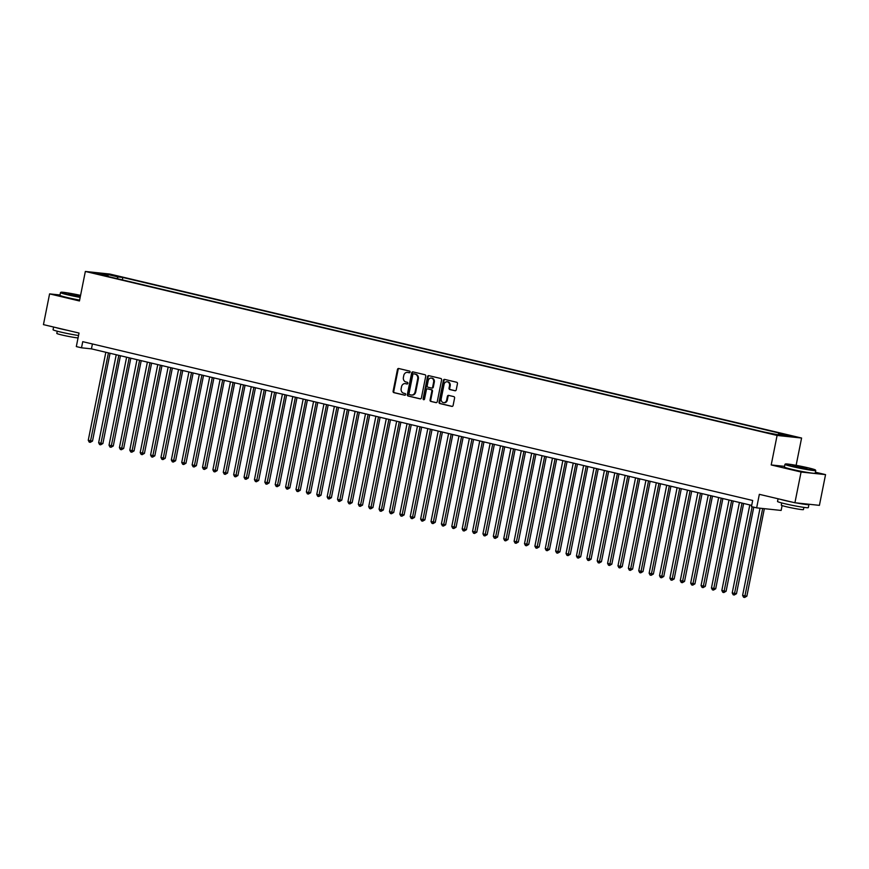 <?xml version="1.0" encoding="UTF-8"?>
<svg xmlns="http://www.w3.org/2000/svg" width="869" height="869" viewBox="0 0 869 869"><rect width="100%" height="100%" fill="white"/><g stroke="black" fill="none" stroke-linecap="round" stroke-linejoin="round"><path stroke-width="1.3" d="M410.092 372.095A0.858 0.728 -84 0 0 409.549 371.085L398.719 368.51A1.227 1.043 -84 0 0 397.459 369.477L393.114 391.202A1.227 1.043 -84 0 0 393.896 392.647L404.726 395.221A0.858 0.728 -84 0 0 405.063 393.527L403.661 393.201A3.943 3.346 -84 0 1 401.174 388.562L401.532 386.748A3.943 3.346 -84 0 1 405.204 383.598A3.943 3.346 -84 0 1 405.562 383.663L406.964 384A0.858 0.728 -84 0 0 407.3 382.306L405.899 381.969A3.943 3.346 -84 0 1 403.412 377.342L403.77 375.527A3.943 3.346 -84 0 1 407.452 372.377A3.943 3.346 -84 0 1 407.811 372.443L409.212 372.768A0.858 0.728 -84 0 0 410.092 372.095M791.616 435.88L785.565 434.869L791.616 435.88M454.976 390.768A1.227 1.043 -84 0 0 456.236 389.801L457.452 383.707A1.227 1.043 -84 0 0 456.67 382.251L444.646 379.405A1.227 1.043 -84 0 0 443.386 380.372L439.041 402.086A1.227 1.043 -84 0 0 439.823 403.542L451.847 406.388A1.227 1.043 -84 0 0 453.107 405.421L454.585 398.067A1.227 1.043 -84 0 0 453.803 396.612L448.654 395.395A1.227 1.043 -84 0 0 447.394 396.362L446.666 400.012A3.302 2.792 -84 0 1 441.213 398.719L444.07 384.413A3.302 2.792 -84 0 1 449.523 385.706L449.045 388.095A1.227 1.043 -84 0 0 449.827 389.54L455.204 390.789M60.004 294.982L49.587 293.885L43.45 324.626L79.025 333.055L76.32 346.579L81.512 347.806L82.74 341.669L752.684 500.479L751.446 506.627L756.649 507.854L781.133 510.44L782.1 505.584M784.544 466.36L771.205 464.948L801.066 472.03L794.918 502.76L759.343 494.331L756.649 507.854M771.205 464.948L777.092 435.445L85.347 271.454L109.842 274.05L801.587 438.03L777.092 435.445M49.587 293.885L79.448 300.967L85.347 271.454M425.745 376.19A1.227 1.043 -84 0 0 424.963 374.735L412.938 371.889A1.227 1.043 -84 0 0 411.678 372.855L407.333 394.569A1.227 1.043 -84 0 0 408.115 396.025L420.14 398.871A1.227 1.043 -84 0 0 421.4 397.904L425.745 376.19M428.786 375.647L440.822 378.493A1.227 1.043 -84 0 1 441.604 379.949L437.259 401.663A1.227 1.043 -84 0 1 435.999 402.629L430.85 401.413A1.227 1.043 -84 0 1 430.068 399.968L431.828 391.159A1.227 1.043 -84 0 0 431.057 389.703L427.635 388.899A1.227 1.043 -84 0 0 426.375 389.866L424.539 399.034A0.858 0.728 -84 0 1 423.116 398.697L427.526 376.614A1.227 1.043 -84 0 1 428.786 375.647M801.066 472.03L825.55 474.615L819.413 505.356L794.918 502.76M111.178 275.125L119.335 276.646L111.178 275.125M777.918 434.685L778.787 433.577L783.425 434.065L122.833 277.472L118.206 276.972L116.924 278.601M778.787 433.577L790.214 436.281L780.156 435.217L764.101 432.023L103.509 275.419L108.147 275.907L96.72 273.203L106.778 274.267L118.206 276.972M796.123 465.339L801.587 438.03M825.55 474.615L815.394 472.204M81.512 347.806L91.441 348.86L751.696 505.378M92.418 343.961L91.441 348.86M122.355 279.894L122.833 277.472M108.353 276.57L108.147 275.907M106.909 275.614L106.778 274.267M409.538 372.758L408.473 372.508A3.943 3.346 -84 0 0 408.115 372.453A3.943 3.346 -84 0 0 407.778 372.432M406.225 383.729L405.562 383.663A3.943 3.346 -84 0 1 405.866 383.674A3.943 3.346 -84 0 1 406.225 383.729L407.289 383.989M398.99 368.575A1.227 1.043 -84 0 0 398.121 369.553L393.776 391.267A1.227 1.043 -84 0 0 394.559 392.723L405.052 395.21M413.209 371.954A1.227 1.043 -84 0 0 412.341 372.92L407.995 394.645A1.227 1.043 -84 0 0 408.778 396.09L420.531 398.882M413.72 373.844A0.858 0.728 -84 0 0 412.84 374.517L409.027 393.581A0.858 0.728 -84 0 0 409.571 394.602L411.048 394.95A3.943 3.346 -84 0 0 411.406 395.015A3.943 3.346 -84 0 0 415.089 391.865L417.685 378.83A3.943 3.346 -84 0 0 415.197 374.191L414.383 373.909A0.858 0.728 -84 0 0 414.231 373.898M411.743 395.026A3.943 3.346 -84 0 0 412.069 395.08A3.943 3.346 -84 0 0 415.751 391.93L415.089 391.865M414.383 373.909L415.86 374.257A3.943 3.346 -84 0 1 418.347 378.895L415.751 391.93M436.39 402.64L430.85 401.413M428.08 388.943A1.227 1.043 -84 0 1 428.298 388.964L431.719 389.779A1.227 1.043 -84 0 1 432.49 391.224L430.731 400.033A1.227 1.043 -84 0 0 431.513 401.478M429.069 375.712A1.227 1.043 -84 0 0 428.189 376.679L423.779 398.762A0.858 0.728 -84 0 0 424.083 399.664M433.653 382.012A3.302 2.792 -84 0 0 428.2 380.72L427.2 385.76A1.227 1.043 -84 0 0 427.972 387.205L431.393 388.019A1.227 1.043 -84 0 0 432.653 387.053L433.653 382.012L434.315 382.078A3.302 2.792 -84 0 0 431.611 378.145M431.611 388.041L432.056 388.085A1.227 1.043 -84 0 0 433.316 387.118L432.653 387.053M434.315 382.078L433.316 387.118M447.47 381.839A3.302 2.792 -84 0 1 450.185 385.782L449.707 388.161A1.227 1.043 -84 0 0 450.49 389.616L455.367 390.768M443.929 402.651A3.302 2.792 -84 0 0 447.329 400.077L446.666 400.012M448.925 395.46A1.227 1.043 -84 0 0 448.056 396.427L447.329 400.077M444.917 379.471A1.227 1.043 -84 0 0 444.048 380.437L439.703 402.162A1.227 1.043 -84 0 0 440.485 403.607L452.238 406.399M105.833 352.271L88.258 440.268L90.854 440.887L92.505 441.061L110.048 353.27M92.505 441.061L90.246 442.354L108.429 352.89M90.246 442.354L89.214 442.104L88.258 440.268M80.567 295.373A15.316 0.88 11.3 0 0 60.96 292.256A15.316 0.88 11.3 0 0 67.88 294.45A15.316 0.88 11.3 0 0 80.241 297.013M80.165 297.404A15.696 0.902 -168.7 0 1 67.608 294.797A15.696 0.902 -168.7 0 1 60.482 292.603A15.696 0.902 -168.7 0 1 60.515 292.56L60.96 292.256M80.339 296.546L68.445 293.831L80.48 295.851M80.393 296.242L69.335 294.2M78.536 335.51A15.696 0.902 -168.7 0 1 60.189 331.936A15.696 0.902 -168.7 0 1 53.063 329.731L53.606 327.026M67.717 330.372A15.696 0.902 -168.7 0 1 60.797 328.862A15.696 0.902 -168.7 0 1 55.746 327.537M78.047 337.922A11.308 0.652 -168.7 0 1 61.938 334.999A11.308 0.652 -168.7 0 1 56.811 333.424L57.256 331.208M79.622 300.109A15.696 0.902 -168.7 0 1 67.065 297.502A15.696 0.902 -168.7 0 1 59.939 295.308L60.482 292.603M808.496 467.902A15.316 0.88 11.3 0 0 785.424 464.003A15.316 0.88 11.3 0 0 792.343 466.197A15.316 0.88 11.3 0 0 807.942 469.314A15.316 0.88 11.3 0 0 815.426 469.999A15.316 0.88 11.3 0 0 808.496 467.902M815.426 469.999L815.719 470.433A15.696 0.902 -168.7 0 1 815.741 470.487A15.696 0.902 -168.7 0 1 807.67 469.684A15.696 0.902 -168.7 0 1 792.072 466.544A15.696 0.902 -168.7 0 1 784.946 464.339A15.696 0.902 -168.7 0 1 784.989 464.296L785.424 464.003M804.455 467.479L792.908 465.578L804.455 467.479M806.943 468.565L793.81 465.947M808.387 504.183A15.696 0.902 -168.7 0 1 808.93 504.552L808.322 507.626A15.696 0.902 -168.7 0 1 800.251 506.812A15.696 0.902 -168.7 0 1 784.653 503.672A15.696 0.902 -168.7 0 1 777.527 501.467L778.07 498.773M792.191 502.119A15.696 0.902 -168.7 0 1 785.272 500.598A15.696 0.902 -168.7 0 1 780.21 499.273M803.89 507.377L803.445 509.592A11.308 0.652 -168.7 0 1 797.633 509.006A11.308 0.652 -168.7 0 1 786.402 506.746A11.308 0.652 -168.7 0 1 781.274 505.161L781.72 502.945M815.741 470.487L815.198 473.192A15.696 0.902 -168.7 0 1 807.127 472.388A15.696 0.902 -168.7 0 1 791.529 469.249A15.696 0.902 -168.7 0 1 784.414 467.044L784.946 464.339M808.93 504.552A15.696 0.902 -168.7 0 1 796.134 502.89M116.229 354.737L98.642 442.734L101.239 443.353L102.89 443.527L120.433 355.736M102.89 443.527L100.63 444.819L118.825 355.356M100.63 444.819L99.598 444.57L98.642 442.734M126.613 357.202L109.027 445.2L113.274 445.993L130.817 358.191M113.274 445.993L111.026 447.274L129.209 357.811M111.026 447.274L109.983 447.035L109.027 445.2M136.998 359.657L119.411 447.654L122.008 448.274L123.67 448.447L141.213 360.657M123.67 448.447L121.41 449.74L139.594 360.277M121.41 449.74L120.367 449.49L119.411 447.654M147.382 362.123L129.796 450.12L132.392 450.739L134.054 450.913L151.597 363.123M134.054 450.913L131.795 452.206L149.979 362.742M131.795 452.206L130.752 451.956L129.796 450.12M157.767 364.589L140.191 452.586L144.439 453.379L161.982 365.577M144.439 453.379L142.179 454.661L160.363 365.197M142.179 454.661L141.147 454.422L140.191 452.586M168.162 367.044L150.576 455.041L153.172 455.66L154.823 455.834L172.366 368.043M154.823 455.834L152.564 457.127L170.758 367.663M152.564 457.127L151.532 456.877L150.576 455.041M178.547 369.51L160.961 457.507L163.557 458.126L165.208 458.3L182.751 370.509M165.208 458.3L162.959 459.592L181.143 370.129M162.959 459.592L161.916 459.343L160.961 457.507M188.931 371.975L171.345 459.973L175.603 460.766L193.135 372.964M175.603 460.766L173.344 462.047L191.528 372.584M173.344 462.047L172.301 461.808L171.345 459.973M199.316 374.43L181.73 462.427L184.326 463.047L185.988 463.22L203.531 375.43M185.988 463.22L183.728 464.513L201.912 375.05M183.728 464.513L182.686 464.263L181.73 462.427M209.701 376.896L192.125 464.893L194.721 465.512L196.372 465.686L213.915 377.896M196.372 465.686L194.113 466.979L212.297 377.515M194.113 466.979L193.081 466.729L192.125 464.893M220.096 379.362L202.51 467.359L206.757 468.152L224.3 380.361M206.757 468.152L204.497 469.434L222.692 379.97M204.497 469.434L203.465 469.195L202.51 467.359M230.481 381.817L212.894 469.814L215.49 470.433L217.141 470.607L234.684 382.816M217.141 470.607L214.893 471.9L233.077 382.436M214.893 471.9L213.85 471.65L212.894 469.814M240.865 384.283L223.279 472.28L225.875 472.899L227.526 473.073L245.069 385.282M227.526 473.073L225.277 474.365L243.461 384.902M225.277 474.365L224.235 474.116L223.279 472.28M251.25 386.748L233.663 474.746L237.921 475.539L255.464 387.748M237.921 475.539L235.662 476.82L253.846 387.357M235.662 476.82L234.619 476.581L233.663 474.746M261.634 389.203L244.048 477.2L246.655 477.82L248.306 477.993L265.849 390.203M248.306 477.993L246.046 479.286L264.23 389.823M246.046 479.286L245.004 479.036L244.048 477.2M272.019 391.669L254.443 479.666L257.039 480.285L258.69 480.459L276.233 392.669M258.69 480.459L256.431 481.752L274.615 392.288M256.431 481.752L255.399 481.502L254.443 479.666M282.414 394.135L264.828 482.132L269.075 482.925L286.618 395.134M269.075 482.925L266.816 484.207L285.01 394.743M266.816 484.207L265.784 483.968L264.828 482.132M292.799 396.59L275.212 484.587L277.808 485.206L279.46 485.38L297.002 397.589M279.46 485.38L277.211 486.673L295.395 397.209M277.211 486.673L276.168 486.423L275.212 484.587M303.183 399.056L285.597 487.053L288.193 487.672L289.855 487.846L307.398 400.055M289.855 487.846L287.596 489.138L305.779 399.675M287.596 489.138L286.553 488.889L285.597 487.053M313.568 401.521L295.981 489.519L300.239 490.312L317.782 402.521M300.239 490.312L297.98 491.593L316.164 402.13M297.98 491.593L296.937 491.354L295.981 489.519M323.952 403.976L306.377 491.973L308.973 492.593L310.624 492.766L328.167 404.976M310.624 492.766L308.365 494.059L326.548 404.596M308.365 494.059L307.333 493.809L306.377 491.973M334.348 406.442L316.761 494.439L319.357 495.058L321.009 495.232L338.552 407.442M321.009 495.232L318.749 496.525L336.944 407.061M318.749 496.525L317.717 496.275L316.761 494.439M344.732 408.908L327.146 496.905L331.393 497.698L348.936 409.907M331.393 497.698L329.145 498.98L347.328 409.516M329.145 498.98L328.102 498.741L327.146 496.905M355.117 411.363L337.53 499.36L340.127 499.979L341.789 500.153L359.332 412.362M341.789 500.153L339.529 501.446L357.713 411.982M339.529 501.446L338.486 501.196L337.53 499.36M365.501 413.829L347.915 501.826L350.511 502.445L352.173 502.619L369.716 414.828M352.173 502.619L349.914 503.911L368.098 414.448M349.914 503.911L348.871 503.662L347.915 501.826M375.886 416.294L358.31 504.292L360.907 504.911L362.558 505.085L380.101 417.294M362.558 505.085L360.298 506.366L378.482 416.903M360.298 506.366L359.266 506.127L358.31 504.292M386.281 418.749L368.695 506.757L372.942 507.539L390.485 419.749M372.942 507.539L370.683 508.832L388.877 419.369M370.683 508.832L369.651 508.582L368.695 506.757M396.666 421.215L379.08 509.212L381.676 509.831L383.327 510.005L400.87 422.215M383.327 510.005L381.078 511.298L399.262 421.834M381.078 511.298L380.035 511.048L379.08 509.212M407.05 423.681L389.464 511.678L392.06 512.297L393.722 512.471L411.254 424.68M393.722 512.471L391.463 513.753L409.647 424.289M391.463 513.753L390.42 513.514L389.464 511.678M417.435 426.136L399.849 514.144L404.107 514.926L421.65 427.135M404.107 514.926L401.847 516.219L420.031 426.755M401.847 516.219L400.805 515.969L399.849 514.144M427.82 428.602L410.244 516.599L412.84 517.218L414.491 517.392L432.034 429.601M414.491 517.392L412.232 518.684L430.416 429.221M412.232 518.684L411.2 518.435L410.244 516.599M438.204 431.067L420.629 519.065L423.225 519.684L424.876 519.858L442.419 432.067M424.876 519.858L422.616 521.15L440.811 431.676M422.616 521.15L421.584 520.9L420.629 519.065M448.6 433.522L431.013 521.53L435.26 522.312L452.803 434.522M435.26 522.312L433.012 523.605L451.196 434.142M433.012 523.605L431.969 523.366L431.013 521.53M458.984 435.988L441.398 523.985L443.994 524.604L445.645 524.778L463.188 436.988M445.645 524.778L443.396 526.071L461.58 436.607M443.396 526.071L442.354 525.821L441.398 523.985M469.369 438.454L451.782 526.451L454.378 527.07L456.04 527.244L473.583 439.453M456.04 527.244L453.781 528.537L471.965 439.062M453.781 528.537L452.738 528.287L451.782 526.451M479.753 440.909L462.167 528.917L466.425 529.699L483.968 441.908M466.425 529.699L464.165 530.992L482.349 441.528M464.165 530.992L463.123 530.753L462.167 528.917M490.138 443.375L472.562 531.372L475.158 531.991L476.809 532.165L494.352 444.374M476.809 532.165L474.55 533.457L492.734 443.994M474.55 533.457L473.518 533.208L472.562 531.372M500.533 445.84L482.947 533.838L485.543 534.457L487.194 534.631L504.737 446.84M487.194 534.631L484.935 535.923L503.129 446.449M484.935 535.923L483.903 535.673L482.947 533.838M510.918 448.295L493.331 536.303L497.579 537.085L515.121 449.295M497.579 537.085L495.33 538.378L513.514 448.915M495.33 538.378L494.287 538.139L493.331 536.303M521.302 450.761L503.716 538.758L506.312 539.377L507.974 539.551L525.517 451.761M507.974 539.551L505.715 540.844L523.898 451.38M505.715 540.844L504.672 540.594L503.716 538.758M531.687 453.227L514.1 541.224L516.697 541.843L518.358 542.017L535.901 454.226M518.358 542.017L516.099 543.31L534.283 453.835M516.099 543.31L515.056 543.06L514.1 541.224M542.071 455.682L524.496 543.69L528.743 544.472L546.286 456.681M528.743 544.472L526.484 545.765L544.667 456.301M526.484 545.765L525.452 545.526L524.496 543.69M552.467 458.148L534.88 546.145L537.476 546.764L539.128 546.938L556.671 459.147M539.128 546.938L536.868 548.23L555.063 458.767M536.868 548.23L535.836 547.981L534.88 546.145M562.851 460.613L545.265 548.611L547.861 549.23L549.512 549.404L567.055 461.613M549.512 549.404L547.264 550.696L565.447 461.222M547.264 550.696L546.221 550.446L545.265 548.611M573.236 463.068L555.649 551.076L559.908 551.858L577.44 464.068M559.908 551.858L557.648 553.151L575.832 463.688M557.648 553.151L556.605 552.912L555.649 551.076M583.62 465.534L566.034 553.531L568.63 554.15L570.292 554.324L587.835 466.534M570.292 554.324L568.033 555.617L586.217 466.153M568.033 555.617L566.99 555.367L566.034 553.531M594.005 468L576.429 555.997L579.026 556.616L580.677 556.79L598.22 468.999M580.677 556.79L578.417 558.083L596.601 468.608M578.417 558.083L577.385 557.833L576.429 555.997M604.4 470.455L586.814 558.463L591.061 559.245L608.604 471.454M591.061 559.245L588.802 560.538L606.996 471.074M588.802 560.538L587.77 560.299L586.814 558.463M614.785 472.921L597.199 560.918L599.795 561.537L601.446 561.711L618.989 473.92M601.446 561.711L599.197 563.003L617.381 473.54M599.197 563.003L598.154 562.754L597.199 560.918M625.169 475.386L607.583 563.384L610.179 564.003L611.83 564.177L629.373 476.386M611.83 564.177L609.582 565.469L627.766 475.995M609.582 565.469L608.539 565.219L607.583 563.384M635.554 477.841L617.968 565.849L622.226 566.631L639.769 478.841M622.226 566.631L619.966 567.924L638.15 478.461M619.966 567.924L618.924 567.685L617.968 565.849M645.939 480.307L628.363 568.304L630.959 568.923L632.61 569.097L650.153 481.307M632.61 569.097L630.351 570.39L648.535 480.926M630.351 570.39L629.319 570.14L628.363 568.304M656.323 482.773L638.748 570.77L641.344 571.389L642.995 571.563L660.538 483.772M642.995 571.563L640.735 572.856L658.93 483.381M640.735 572.856L639.703 572.606L638.748 570.77M666.719 485.228L649.132 573.236L653.379 574.018L670.922 486.227M653.379 574.018L651.131 575.311L669.315 485.847M651.131 575.311L650.088 575.072L649.132 573.236M677.103 487.694L659.517 575.691L662.113 576.31L663.764 576.484L681.307 488.693M663.764 576.484L661.515 577.776L679.699 488.313M661.515 577.776L660.473 577.527L659.517 575.691M687.488 490.159L669.901 578.157L672.497 578.776L674.159 578.95L691.702 491.159M674.159 578.95L671.9 580.242L690.084 490.768M671.9 580.242L670.857 579.992L669.901 578.157M697.872 492.614L680.286 580.622L684.544 581.404L702.087 493.614M684.544 581.404L682.284 582.697L700.468 493.234M682.284 582.697L681.242 582.458L680.286 580.622M708.257 495.08L690.681 583.077L693.277 583.696L694.928 583.87L712.471 496.08M694.928 583.87L692.669 585.163L710.853 495.699M692.669 585.163L691.637 584.913L690.681 583.077M718.652 497.546L701.066 585.543L703.662 586.162L705.313 586.336L722.856 498.545M705.313 586.336L703.054 587.629L721.248 498.165M703.054 587.629L702.022 587.379L701.066 585.543M729.037 500.012L711.45 588.009L715.698 588.791L733.24 501M715.698 588.791L713.449 590.084L731.633 500.62M713.449 590.084L712.406 589.845L711.45 588.009M739.421 502.467L721.835 590.464L724.431 591.083L726.093 591.257L743.636 503.466M726.093 591.257L723.834 592.549L742.017 503.086M723.834 592.549L722.791 592.3L721.835 590.464M749.806 504.932L732.219 592.93L736.477 593.723L753.771 507.17M736.477 593.723L734.218 595.015L752.152 506.79M734.218 595.015L733.175 594.765L732.219 592.93M760.027 508.213L742.615 595.395L745.211 596.004L746.862 596.177L764.351 508.669M746.862 596.177L744.603 597.47L762.689 508.495M744.603 597.47L743.571 597.231L742.615 595.395M408.473 372.508L407.811 372.443M394.559 392.723L393.896 392.647M393.776 391.267L393.114 391.202M398.121 369.553L397.459 369.477M408.778 396.09L408.115 396.025M407.995 394.645L407.333 394.569M412.341 372.92L411.678 372.855M418.347 378.895L417.685 378.83M415.86 374.257L415.197 374.191M430.731 400.033L430.068 399.968M432.49 391.224L431.828 391.159M431.719 389.779L431.057 389.703M428.298 388.964L427.635 388.899M423.779 398.762L423.116 398.697M428.189 376.679L427.526 376.614M450.49 389.616L449.827 389.54M449.707 388.161L449.045 388.095M450.185 385.782L449.523 385.706M448.056 396.427L447.394 396.362M440.485 403.607L439.823 403.542M439.703 402.162L439.041 402.086M444.048 380.437L443.386 380.372M408.115 372.453L407.452 372.377M405.866 383.674L405.204 383.598M414.307 373.898L413.644 373.833M412.069 395.08L411.406 395.015M428.189 388.943L427.526 388.877M431.936 378.156L431.274 378.091M432.165 388.106L431.502 388.03M447.807 381.849L447.144 381.784M444.255 402.716L443.592 402.64"/></g></svg>
